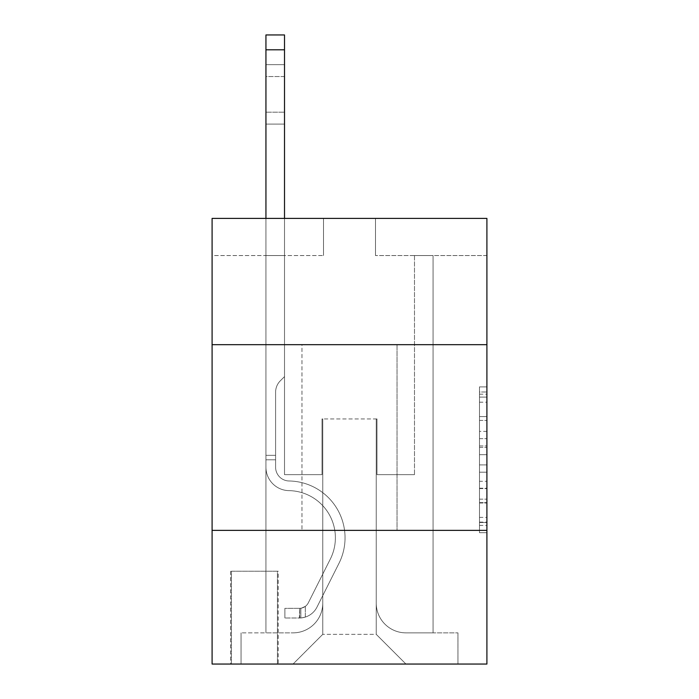 <?xml version="1.0" encoding="UTF-8"?>
<svg xmlns="http://www.w3.org/2000/svg" width="699" height="699" viewBox="0 0 699 699"><rect width="100%" height="100%" fill="white"/><g stroke="black" fill="none" stroke-linecap="round" stroke-linejoin="round"><path stroke-width="0.52" stroke-dasharray="3.5 2.62" d="M479.479 431.362L479.479 454.691L486.906 454.691L486.906 525.412L486.906 394.184L486.906 454.691L479.479 454.691L479.479 391.999L479.479 532.699L479.479 386.888L479.479 522.494L486.906 522.494L479.479 522.494L486.906 522.494L479.479 522.494L479.479 499.165L479.479 532.699L486.906 532.699L486.906 386.888L486.906 522.127L486.906 464.896L479.479 464.896L486.906 464.896L486.906 499.165L486.906 397.102L479.479 397.102L486.906 397.102L486.906 532.699L486.906 394.184L486.906 532.699L479.479 532.699L479.479 386.888L486.906 386.888L486.906 394.184L486.906 386.888L486.906 394.184L486.906 386.888L486.906 391.999L486.906 386.888L479.479 386.888L479.479 397.102L486.906 397.102L479.479 397.102L479.479 431.362L486.906 431.362M397.032 344.668L397.032 530.358L301.968 530.358L397.032 530.358L301.968 530.358L397.032 530.358L397.032 344.668L301.968 344.668L301.968 530.358L301.968 344.668L397.032 344.668M278.193 571.205L230.661 571.205L278.193 571.205L278.193 664.05L230.661 664.05L278.193 664.05M230.661 571.205L230.661 664.05M486.906 445.945L486.906 438.657L486.906 445.945L479.479 445.945L479.479 416.604L479.479 502.992L479.479 481.305L486.906 481.305L479.479 481.305L479.479 532.699L486.906 532.699L479.479 532.699L486.906 532.699L479.479 532.699L479.479 386.888L486.906 386.888L479.479 386.888L486.906 386.888L479.479 386.888L479.479 445.945L486.906 445.945M486.906 530.358L486.906 664.05L212.094 664.05L212.094 530.358L486.906 530.358L486.906 218.403L375.494 218.403L486.906 218.403L486.906 255.546L486.906 218.403L212.094 218.403L323.506 218.403L212.094 218.403L212.094 255.546L323.506 255.546L212.094 255.546L212.094 218.403L212.094 344.668L486.906 344.668L212.094 344.668L212.094 530.358L486.906 530.358L212.094 530.358M265.943 255.546L265.943 632.857L293.056 632.857A29.707 29.707 0 0 0 322.763 603.15L322.763 418.946L322.763 634.342L322.763 418.946L322.763 634.342L322.763 418.946L376.237 418.946L376.237 603.15A29.707 29.707 0 0 0 405.944 632.857L433.057 632.857L433.057 255.546L433.057 632.857L433.057 255.546L433.057 632.857L433.057 255.546L433.057 632.857L433.057 255.546L433.057 632.857L433.057 255.546L433.057 632.857L433.057 255.546L433.057 632.857L433.057 255.546L433.057 632.857L457.941 632.857L405.944 632.857L433.057 632.857L405.944 632.857L433.057 632.857L405.944 632.857L433.057 632.857L405.944 632.857L433.057 632.857L405.944 632.857L433.057 632.857L405.944 632.857L433.057 632.857L433.057 255.546L414.49 255.546L433.057 255.546L414.49 255.546L433.057 255.546L414.49 255.546L433.057 255.546L414.49 255.546L433.057 255.546L414.49 255.546L433.057 255.546L414.49 255.546L433.057 255.546L414.49 255.546L433.057 255.546L414.49 255.546L433.057 255.546L433.057 632.857L405.944 632.857A29.707 29.707 0 0 1 376.237 603.15A29.707 29.707 0 0 0 405.944 632.857A29.707 29.707 0 0 1 376.237 603.15A29.707 29.707 0 0 0 405.944 632.857A29.707 29.707 0 0 1 376.237 603.15A29.707 29.707 0 0 0 405.944 632.857A29.707 29.707 0 0 1 376.237 603.15A29.707 29.707 0 0 0 405.944 632.857A29.707 29.707 0 0 1 376.237 603.15A29.707 29.707 0 0 0 405.944 632.857A29.707 29.707 0 0 1 376.237 603.15A29.707 29.707 0 0 0 405.944 632.857A29.707 29.707 0 0 1 376.237 603.15L376.237 418.946L376.237 634.342L322.763 634.342L376.237 634.342L405.944 664.05L457.941 664.05L293.056 664.05L405.944 664.05L376.237 634.342L405.944 664.05L376.237 634.342L376.237 418.946L376.237 634.342L376.237 418.946L322.021 418.946L322.021 474.647L284.51 474.647L284.51 255.546L265.943 255.546L265.943 632.857L293.056 632.857A29.707 29.707 0 0 0 322.763 603.15L322.763 418.946L322.021 418.946L322.021 474.647L284.51 474.647L284.51 255.546L265.943 255.546L265.943 632.857L293.056 632.857L241.059 632.857L293.056 632.857L265.943 632.857L265.943 255.546L265.943 632.857L265.943 255.546L265.943 632.857L265.943 255.546L265.943 632.857L265.943 255.546L265.943 632.857L265.943 255.546L265.943 632.857L265.943 255.546L284.51 255.546L265.943 255.546L284.51 255.546L265.943 255.546L284.51 255.546L265.943 255.546L284.51 255.546L265.943 255.546L284.51 255.546L265.943 255.546L284.51 255.546L265.943 255.546L284.51 255.546L265.943 255.546L265.943 632.857L265.943 255.546M322.763 603.15L322.763 418.946L322.021 418.946L322.021 474.647L284.51 474.647L284.51 255.546L284.51 474.647L284.51 255.546L284.51 474.647L284.51 255.546L284.51 474.647L284.51 255.546L284.51 474.647L284.51 255.546L284.51 474.647L284.51 255.546L284.51 474.647L284.51 255.546L284.51 474.647L322.021 474.647L284.51 474.647L322.021 474.647L284.51 474.647L322.021 474.647L284.51 474.647L322.021 474.647L284.51 474.647L322.021 474.647L284.51 474.647L322.021 474.647L284.51 474.647L322.021 474.647L322.021 418.946L322.021 474.647L322.021 418.946L322.021 474.647L322.021 418.946L322.021 474.647L322.021 418.946L322.021 474.647L322.021 418.946L322.021 474.647L322.021 418.946L322.021 474.647L322.021 418.946L322.763 418.946L322.021 418.946L322.763 418.946L322.021 418.946L322.763 418.946L322.021 418.946L322.763 418.946L322.021 418.946L322.763 418.946L322.021 418.946L322.763 418.946L322.021 418.946L322.763 418.946L322.763 603.15A29.707 29.707 0 0 1 293.056 632.857A29.707 29.707 0 0 0 322.763 603.15A29.707 29.707 0 0 1 293.056 632.857A29.707 29.707 0 0 0 322.763 603.15A29.707 29.707 0 0 1 293.056 632.857A29.707 29.707 0 0 0 322.763 603.15A29.707 29.707 0 0 1 293.056 632.857A29.707 29.707 0 0 0 322.763 603.15A29.707 29.707 0 0 1 293.056 632.857A29.707 29.707 0 0 0 322.763 603.15A29.707 29.707 0 0 1 293.056 632.857A29.707 29.707 0 0 0 322.763 603.15M486.906 255.546L375.494 255.546L486.906 255.546M231.404 664.05L277.451 664.05L231.404 664.05L231.404 571.205L277.451 571.205L277.451 664.05L277.451 571.205L231.404 571.205L231.404 664.05M241.059 664.05L293.056 664.05L322.763 634.342L293.056 664.05L322.763 634.342L293.056 664.05L241.059 664.05L241.059 632.857L241.059 664.05M376.979 418.946L376.237 418.946L376.979 418.946L376.237 418.946L376.979 418.946L376.237 418.946L376.979 418.946L376.237 418.946L376.979 418.946L376.237 418.946L376.979 418.946L376.237 418.946L376.979 418.946L376.237 418.946L376.979 418.946L376.237 418.946L376.979 418.946L376.979 474.647L376.979 418.946M375.494 255.546L375.494 218.403L375.494 255.546M323.506 255.546L323.506 218.403L323.506 255.546M457.941 632.857L457.941 664.05L457.941 632.857M414.49 255.546L414.49 474.647L376.979 474.647L414.49 474.647L376.979 474.647L414.49 474.647L376.979 474.647L414.49 474.647L376.979 474.647L414.49 474.647L376.979 474.647L414.49 474.647L376.979 474.647L414.49 474.647L376.979 474.647L414.49 474.647L376.979 474.647L414.49 474.647L414.49 255.546M486.906 344.668L212.094 344.668M479.479 454.691L486.906 454.691L479.479 454.691M479.479 391.999L479.479 386.888L479.479 391.999L486.906 391.999L479.479 391.999M479.479 502.625L479.479 472.192L479.479 502.625L486.906 502.625L479.479 502.625M479.479 472.192L479.479 464.896L486.906 464.896L479.479 464.896L479.479 472.192L486.906 472.192L479.479 472.192M479.479 416.604L479.479 397.102L479.479 416.604L486.906 416.604L479.479 416.604M479.479 386.888L486.906 386.888L479.479 386.888L479.479 394.184L479.479 386.888L486.906 386.888M479.479 532.699L486.906 532.699L479.479 532.699L479.479 525.412L479.479 532.699M265.943 218.403L265.943 467.247A23.399 23.399 0 0 0 288.967 490.637A23.399 23.399 0 0 1 265.943 467.247A23.399 23.399 0 0 0 288.967 490.637A23.399 23.399 0 0 1 265.943 467.247A23.399 23.399 0 0 0 288.967 490.637A23.399 23.399 0 0 1 265.943 467.247A23.399 23.399 0 0 0 288.967 490.637A23.399 23.399 0 0 1 265.943 467.247A23.399 23.399 0 0 0 288.967 490.637A23.399 23.399 0 0 1 265.943 467.247A23.399 23.399 0 0 0 288.967 490.637A23.399 23.399 0 0 1 265.943 467.247A23.399 23.399 0 0 0 288.967 490.637A23.399 23.399 0 0 1 265.943 467.247A23.399 23.399 0 0 0 288.967 490.637A23.399 23.399 0 0 1 265.943 467.247A23.399 23.399 0 0 0 288.967 490.637A47.165 47.165 0 0 1 330.365 558.973A47.165 47.165 0 0 0 288.967 490.637A47.165 47.165 0 0 1 330.365 558.973A47.165 47.165 0 0 0 288.967 490.637A47.165 47.165 0 0 1 330.365 558.973A47.165 47.165 0 0 0 288.967 490.637A47.165 47.165 0 0 1 330.365 558.973A47.165 47.165 0 0 0 288.967 490.637A47.165 47.165 0 0 1 330.365 558.973A47.165 47.165 0 0 0 288.967 490.637A47.165 47.165 0 0 1 330.365 558.973A47.165 47.165 0 0 0 288.967 490.637A47.165 47.165 0 0 1 330.365 558.973A47.165 47.165 0 0 0 288.967 490.637A47.165 47.165 0 0 1 330.365 558.973A47.165 47.165 0 0 0 288.967 490.637A47.165 47.165 0 0 1 330.365 558.973L308.32 602.818L330.365 558.973A47.165 47.165 0 0 0 288.967 490.637A47.165 47.165 0 0 1 330.365 558.973L308.32 602.818L330.365 558.973A47.165 47.165 0 0 0 288.967 490.637A47.165 47.165 0 0 1 330.365 558.973L308.32 602.818L330.365 558.973A47.165 47.165 0 0 0 288.967 490.637A47.165 47.165 0 0 1 330.365 558.973L308.32 602.818L330.365 558.973A47.165 47.165 0 0 0 288.967 490.637A47.165 47.165 0 0 1 330.365 558.973L308.32 602.818A10.031 10.031 0 0 1 305.306 606.391C299.679 608.978 299.679 608.978 305.306 606.391C299.679 608.978 299.679 608.978 305.306 606.391A10.031 10.031 0 0 0 308.32 602.818L330.365 558.973A47.165 47.165 0 0 0 288.967 490.637A47.165 47.165 0 0 1 330.365 558.973L308.32 602.818A10.031 10.031 0 0 1 299.74 608.34A10.031 10.031 0 0 0 308.32 602.818A10.031 10.031 0 0 1 305.306 606.391C299.679 608.978 299.679 608.978 305.306 606.391C299.679 608.978 299.679 608.978 305.306 606.391A10.031 10.031 0 0 0 308.32 602.818L330.365 558.973L308.32 602.818A10.031 10.031 0 0 1 299.74 608.34A10.031 10.031 0 0 0 308.32 602.818A10.031 10.031 0 0 1 305.306 606.391C299.679 608.978 299.679 608.978 305.306 606.391C299.679 608.978 299.679 608.978 305.306 606.391A10.031 10.031 0 0 0 308.32 602.818L330.365 558.973L308.32 602.818A10.031 10.031 0 0 1 299.74 608.34A10.031 10.031 0 0 0 308.32 602.818A10.031 10.031 0 0 1 305.306 606.391C299.679 608.978 299.679 608.978 305.306 606.391C299.679 608.978 299.679 608.978 305.306 606.391A10.031 10.031 0 0 0 308.32 602.818L330.365 558.973L308.32 602.818A10.031 10.031 0 0 1 299.74 608.34A10.031 10.031 0 0 0 308.32 602.818A10.031 10.031 0 0 1 305.306 606.391C299.679 608.978 299.679 608.978 305.306 606.391C299.679 608.978 299.679 608.978 305.306 606.391A10.031 10.031 0 0 0 308.32 602.818L330.365 558.973L308.32 602.818A10.031 10.031 0 0 1 299.74 608.34A10.031 10.031 0 0 0 308.32 602.818A10.031 10.031 0 0 1 305.306 606.391C299.679 608.978 299.679 608.978 305.306 606.391C299.679 608.978 299.679 608.978 305.306 606.391A10.031 10.031 0 0 0 308.32 602.818L330.365 558.973L308.32 602.818A10.031 10.031 0 0 1 299.74 608.34A10.031 10.031 0 0 0 308.32 602.818A10.031 10.031 0 0 1 305.306 606.391C299.679 608.978 299.679 608.978 305.306 606.391C299.679 608.978 299.679 608.978 305.306 606.391A10.031 10.031 0 0 0 308.32 602.818L330.365 558.973L308.32 602.818A10.031 10.031 0 0 1 299.74 608.34A10.031 10.031 0 0 0 308.32 602.818A10.031 10.031 0 0 1 305.306 606.391A10.031 10.031 0 0 0 308.32 602.818L330.365 558.973L308.32 602.818A10.031 10.031 0 0 1 299.74 608.34L284.877 608.348L284.877 618.003L284.877 608.348L299.74 608.34L299.364 618.003L284.877 618.003L299.74 617.995L299.74 608.34L284.877 608.348L284.877 618.003L284.877 608.348L299.74 608.34L299.364 618.003L284.877 618.003L299.74 617.995L299.74 608.34L284.877 608.348L284.877 618.003L284.877 608.348L299.74 608.34L299.364 618.003L284.877 618.003L299.74 617.995L299.74 608.34L284.877 608.348L284.877 618.003L284.877 608.348L299.74 608.34L299.364 618.003L284.877 618.003L299.74 617.995L299.74 608.34L284.877 608.348L284.877 618.003L284.877 608.348L299.74 608.34L299.364 618.003L284.877 618.003L299.74 617.995L299.74 608.34L284.877 608.348L284.877 618.003L284.877 608.348L299.74 608.34L299.364 618.003L284.877 618.003L299.74 617.995L299.74 608.34L284.877 608.348L284.877 618.003L284.877 608.348L299.74 608.34L299.364 618.003L284.877 618.003L299.74 617.995L299.74 608.34L284.877 608.348L299.74 608.34L299.74 617.995L299.74 608.34A10.031 10.031 0 0 0 308.32 602.818L330.365 558.973A47.165 47.165 0 0 0 288.967 490.637A23.399 23.399 0 0 1 265.943 467.247L265.943 34.95L265.943 467.247A23.399 23.399 0 0 0 288.967 490.637A23.399 23.399 0 0 1 265.943 467.247L265.943 49.804L265.943 467.247A23.399 23.399 0 0 0 288.967 490.637A23.399 23.399 0 0 1 265.943 467.247L265.943 49.804L265.943 467.247A23.399 23.399 0 0 0 288.967 490.637A23.399 23.399 0 0 1 265.943 467.247L265.943 49.804L265.943 467.247A23.399 23.399 0 0 0 288.967 490.637A47.165 47.165 0 0 1 330.365 558.973A47.165 47.165 0 0 0 288.967 490.637A23.399 23.399 0 0 1 265.943 467.247L265.943 49.804L265.943 467.247A23.399 23.399 0 0 0 288.967 490.637A23.399 23.399 0 0 1 265.943 467.247L265.943 49.804L265.943 467.247A23.399 23.399 0 0 0 288.967 490.637A23.399 23.399 0 0 1 265.943 467.247L265.943 49.804L265.943 467.247A23.399 23.399 0 0 0 288.967 490.637A47.165 47.165 0 0 1 330.365 558.973A47.165 47.165 0 0 0 288.967 490.637A23.399 23.399 0 0 1 265.943 467.247L265.943 34.95L284.51 34.95L284.51 376.612L280.325 380.798A16.138 16.138 0 0 0 275.598 392.209A16.138 16.138 0 0 1 280.325 380.798L284.51 376.612L284.51 34.95L265.943 34.95L284.51 34.95L284.51 376.612L280.325 380.798A16.138 16.138 0 0 0 275.598 392.209A16.138 16.138 0 0 1 280.325 380.798L284.51 376.612L284.51 34.95L265.943 34.95L284.51 34.95L284.51 376.612L280.325 380.798A16.138 16.138 0 0 0 275.598 392.209A16.138 16.138 0 0 1 280.325 380.798L284.51 376.612L284.51 34.95L265.943 34.95L284.51 34.95L284.51 376.612L280.325 380.798A16.138 16.138 0 0 0 275.598 392.209A16.138 16.138 0 0 1 280.325 380.798L284.51 376.612L284.51 34.95L265.943 34.95L284.51 34.95L284.51 376.612L280.325 380.798A16.138 16.138 0 0 0 275.598 392.209A16.138 16.138 0 0 1 280.325 380.798L284.51 376.612L284.51 34.95L265.943 34.95L284.51 34.95L284.51 376.612L280.325 380.798A16.138 16.138 0 0 0 275.598 392.209A16.138 16.138 0 0 1 280.325 380.798L284.51 376.612L284.51 34.95L265.943 34.95L284.51 34.95L284.51 376.612L280.325 380.798A16.138 16.138 0 0 0 275.598 392.209A16.138 16.138 0 0 1 280.325 380.798L284.51 376.612L284.51 34.95L265.943 34.95L284.51 34.95L284.51 376.612L280.325 380.798A16.138 16.138 0 0 0 275.598 392.209A16.138 16.138 0 0 1 280.325 380.798L284.51 376.612L284.51 218.403M275.598 455.337L265.943 455.337L275.598 455.337L275.598 467.247L275.598 392.209L275.598 467.247L275.598 455.337L265.943 455.337L275.598 455.337L275.598 467.247A13.744 13.744 0 0 0 289.124 480.982A13.744 13.744 0 0 1 275.598 467.247L275.598 392.209L275.598 467.247A13.744 13.744 0 0 0 289.124 480.982A13.744 13.744 0 0 1 275.598 467.247L275.598 392.209L275.598 467.247L275.598 455.337L265.943 455.337L275.598 455.337L275.598 467.247A13.744 13.744 0 0 0 289.124 480.982A13.744 13.744 0 0 1 275.598 467.247L275.598 392.209L275.598 467.247A13.744 13.744 0 0 0 289.124 480.982A56.82 56.82 0 0 1 338.989 563.315A56.82 56.82 0 0 0 289.124 480.982A13.744 13.744 0 0 1 275.598 467.247L275.598 392.209L275.598 467.247L275.598 455.337L265.943 455.337L275.598 455.337L275.598 467.247A13.744 13.744 0 0 0 289.124 480.982A13.744 13.744 0 0 1 275.598 467.247L275.598 392.209L275.598 467.247A13.744 13.744 0 0 0 289.124 480.982A13.744 13.744 0 0 1 275.598 467.247L275.598 455.337M299.74 617.995A19.686 19.686 0 0 0 316.953 607.16L338.989 563.315A56.82 56.82 0 0 0 289.124 480.982A56.82 56.82 0 0 1 338.989 563.315A56.82 56.82 0 0 0 289.124 480.982A13.744 13.744 0 0 1 275.598 467.247A13.744 13.744 0 0 0 289.124 480.982A13.744 13.744 0 0 1 275.598 467.247L275.598 392.209L275.598 467.247A13.744 13.744 0 0 0 289.124 480.982A13.744 13.744 0 0 1 275.598 467.247A13.744 13.744 0 0 0 289.124 480.982A56.82 56.82 0 0 1 338.989 563.315L316.953 607.16L338.989 563.315A56.82 56.82 0 0 0 289.124 480.982A13.744 13.744 0 0 1 275.598 467.247A13.744 13.744 0 0 0 289.124 480.982A56.82 56.82 0 0 1 338.989 563.315A56.82 56.82 0 0 0 289.124 480.982A13.744 13.744 0 0 1 275.598 467.247A13.744 13.744 0 0 0 289.124 480.982A13.744 13.744 0 0 1 275.598 467.247A13.744 13.744 0 0 0 289.124 480.982A56.82 56.82 0 0 1 338.989 563.315A56.82 56.82 0 0 0 289.124 480.982A13.744 13.744 0 0 1 275.598 467.247A13.744 13.744 0 0 0 289.124 480.982A56.82 56.82 0 0 1 338.989 563.315L316.953 607.16L338.989 563.315A56.82 56.82 0 0 0 289.124 480.982A13.744 13.744 0 0 1 275.598 467.247A13.744 13.744 0 0 0 289.124 480.982A13.744 13.744 0 0 1 275.598 467.247A13.744 13.744 0 0 0 289.124 480.982A56.82 56.82 0 0 1 338.989 563.315A56.82 56.82 0 0 0 289.124 480.982A13.744 13.744 0 0 1 275.598 467.247A13.744 13.744 0 0 0 289.124 480.982A56.82 56.82 0 0 1 338.989 563.315A56.82 56.82 0 0 0 289.124 480.982A56.82 56.82 0 0 1 338.989 563.315L316.953 607.16A19.686 19.686 0 0 1 305.306 617.086A19.686 19.686 0 0 0 316.953 607.16L338.989 563.315A56.82 56.82 0 0 0 289.124 480.982A56.82 56.82 0 0 1 338.989 563.315L316.953 607.16L338.989 563.315A56.82 56.82 0 0 0 289.124 480.982A56.82 56.82 0 0 1 338.989 563.315A56.82 56.82 0 0 0 289.124 480.982A56.82 56.82 0 0 1 338.989 563.315L316.953 607.16L338.989 563.315A56.82 56.82 0 0 0 289.124 480.982A56.82 56.82 0 0 1 338.989 563.315L316.953 607.16A19.686 19.686 0 0 1 305.306 617.086C299.583 618.3 299.583 618.3 305.306 617.086C299.583 618.3 299.583 618.3 305.306 617.086A19.686 19.686 0 0 0 316.953 607.16L338.989 563.315A56.82 56.82 0 0 0 289.124 480.982A56.82 56.82 0 0 1 338.989 563.315A56.82 56.82 0 0 0 289.124 480.982A56.82 56.82 0 0 1 338.989 563.315L316.953 607.16L338.989 563.315A56.82 56.82 0 0 0 289.124 480.982A56.82 56.82 0 0 1 338.989 563.315L316.953 607.16A19.686 19.686 0 0 1 305.306 617.086C299.583 618.3 299.583 618.3 305.306 617.086C299.583 618.3 299.583 618.3 305.306 617.086A19.686 19.686 0 0 0 316.953 607.16L338.989 563.315L316.953 607.16A19.686 19.686 0 0 1 305.306 617.086C299.583 618.3 299.583 618.3 305.306 617.086C299.583 618.3 299.583 618.3 305.306 617.086A19.686 19.686 0 0 0 316.953 607.16L338.989 563.315L316.953 607.16A19.686 19.686 0 0 1 305.306 617.086C299.583 618.3 299.583 618.3 305.306 617.086C299.583 618.3 299.583 618.3 305.306 617.086A19.686 19.686 0 0 0 316.953 607.16L338.989 563.315L316.953 607.16A19.686 19.686 0 0 1 305.306 617.086C299.583 618.3 299.583 618.3 305.306 617.086C299.583 618.3 299.583 618.3 305.306 617.086A19.686 19.686 0 0 0 316.953 607.16L338.989 563.315L316.953 607.16A19.686 19.686 0 0 1 305.306 617.086C299.583 618.3 299.583 618.3 305.306 617.086C299.583 618.3 299.583 618.3 305.306 617.086A19.686 19.686 0 0 0 316.953 607.16L338.989 563.315L316.953 607.16A19.686 19.686 0 0 1 305.306 617.086C299.583 618.3 299.583 618.3 305.306 617.086C299.583 618.3 299.583 618.3 305.306 617.086A19.686 19.686 0 0 0 316.953 607.16A19.686 19.686 0 0 1 299.74 617.995A19.686 19.686 0 0 0 316.953 607.16A19.686 19.686 0 0 1 299.74 617.995A19.686 19.686 0 0 0 316.953 607.16A19.686 19.686 0 0 1 299.74 617.995A19.686 19.686 0 0 0 316.953 607.16A19.686 19.686 0 0 1 299.74 617.995A19.686 19.686 0 0 0 316.953 607.16A19.686 19.686 0 0 1 299.74 617.995A19.686 19.686 0 0 0 316.953 607.16A19.686 19.686 0 0 1 299.74 617.995A19.686 19.686 0 0 0 316.953 607.16A19.686 19.686 0 0 1 299.74 617.995A19.686 19.686 0 0 0 316.953 607.16A19.686 19.686 0 0 1 299.74 617.995L284.877 618.003L299.74 617.995M265.943 76.54L265.943 124.081L265.943 64.657L265.943 124.081L265.943 64.657L265.943 124.081L265.943 64.657L265.943 124.081L265.943 64.657L265.943 124.081L265.943 64.657L265.943 124.081L265.943 64.657L265.943 124.081L265.943 64.657L265.943 124.081L265.943 76.54L284.51 76.54L284.51 112.198L284.51 64.657L284.51 124.081L284.51 64.657L284.51 124.081L284.51 64.657L284.51 124.081L284.51 64.657L284.51 124.081L284.51 64.657L284.51 124.081L284.51 64.657L284.51 124.081L284.51 64.657L284.51 124.081L284.51 64.657L284.51 76.54L265.943 76.54M305.306 617.086C299.583 618.3 299.583 618.3 305.306 617.086C299.583 618.3 299.583 618.3 305.306 617.086L305.306 606.391C299.679 608.978 299.679 608.978 305.306 606.391C299.679 608.978 299.679 608.978 305.306 606.391L305.306 617.086M284.51 112.198L284.51 124.081L284.51 112.198L265.943 112.198L284.51 112.198M284.877 618.003L284.877 608.348L284.877 618.003M479.479 499.165L486.906 499.165L479.479 499.165M479.479 488.225L486.906 488.225M479.479 420.431L486.906 420.431L479.479 420.431M479.479 394.184L486.906 394.184M479.479 525.412L486.906 525.412M479.479 517.391L486.906 517.391M479.479 402.205L486.906 402.205M479.479 447.404L486.906 447.404L479.479 447.404M479.479 488.592L486.906 488.592L479.479 488.592M479.479 502.992L486.906 502.992L479.479 502.992M479.479 438.657L486.906 438.657L479.479 438.657M275.598 459.793L265.943 459.793L275.598 459.793M284.51 49.804L265.943 49.804M479.479 522.127L486.906 522.127M479.479 522.494L486.906 522.494M479.479 397.102L486.906 397.102M265.943 64.657L284.51 64.657L265.943 64.657M265.943 124.081L284.51 124.081L265.943 124.081M300.85 608.235L300.85 617.942L300.85 608.235"/><path stroke-width="1.05" d="M486.906 344.668L486.906 218.403L212.094 218.403L212.094 344.668L486.906 344.668L486.906 664.05L212.094 664.05L212.094 344.668M486.906 530.358L212.094 530.358M284.51 218.403L284.51 49.804L265.943 49.804L265.943 34.95L284.51 34.95L284.51 49.804M265.943 218.403L265.943 49.804"/></g></svg>
